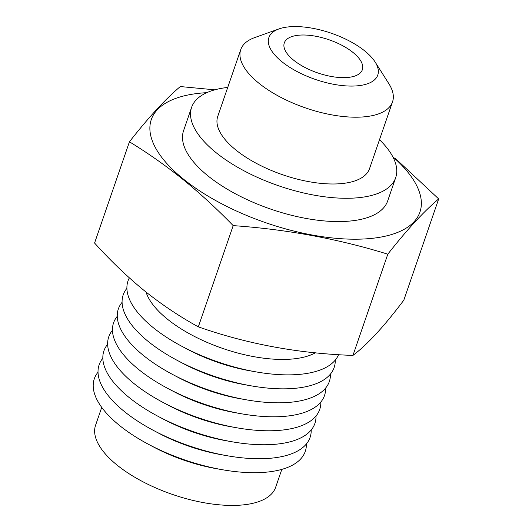 <?xml version="1.0" encoding="UTF-8"?>
<svg xmlns="http://www.w3.org/2000/svg" width="532" height="532" viewBox="0 0 532 532"><rect width="100%" height="100%" fill="white"/><g stroke="black" fill="none" stroke-linecap="round" stroke-linejoin="round"><path stroke-width="0.8" d="M364.752 50.939A57.589 24.439 19 0 0 278.948 28.934A57.589 24.439 19 0 0 281.894 61.705A57.589 24.439 19 0 0 351.173 86.078A57.589 24.439 19 0 0 375.16 62.064A57.589 24.439 19 0 0 364.752 50.939M375.16 62.064L388.879 83.73A80.266 34.055 -161 0 1 392.53 101.871A80.266 34.055 -161 0 1 338.332 115.916A80.266 34.055 -161 0 1 258.904 83.238A80.266 34.055 -161 0 1 240.75 49.602A80.266 34.055 -161 0 1 254.788 37.559L278.948 28.934M293.637 60.183A41.263 17.509 19 0 0 334.475 76.98A41.263 17.509 19 0 0 362.339 69.759A41.263 17.509 19 0 0 353.009 52.469A41.263 17.509 19 0 0 312.171 35.664A41.263 17.509 19 0 0 284.307 42.893A41.263 17.509 19 0 0 293.637 60.183M240.75 49.602L217.754 116.388A80.266 34.055 19 0 0 235.909 150.017A80.266 34.055 19 0 0 315.336 182.702A80.266 34.055 19 0 0 369.534 168.651L392.53 101.871M227.723 87.441A107.93 45.792 19 0 0 191.6 107.378A107.93 45.792 19 0 0 216.012 152.604A107.93 45.792 19 0 0 322.811 196.547A107.93 45.792 19 0 0 395.688 177.655A107.93 45.792 19 0 0 379.502 139.703M191.6 107.378L183.58 130.673A107.93 45.792 19 0 0 207.992 175.899A107.93 45.792 19 0 0 314.791 219.842A107.93 45.792 19 0 0 387.668 200.95L395.688 177.655M315.376 352.802A95.228 40.405 -161 0 1 167.394 319.14A95.228 40.405 -161 0 1 146.027 292.041M438.681 198.921L403.828 300.148C384.224 326.249 367.266 344.663 352.949 355.409C298.765 353.567 247.22 344.044 198.323 326.848C179.723 316.646 161.761 304.623 144.438 290.771C127.148 276.633 110.53 260.72 94.576 243.031L129.429 141.805C147.67 152.923 165.465 165.425 182.815 179.317C200.085 193.395 216.876 208.83 233.182 225.621C286.715 229.352 338.259 238.875 387.808 254.176C406.761 229.97 423.718 211.556 438.681 198.921L395.303 158.376M206.795 92.668A142.057 60.276 19 0 0 183.434 179.091A142.057 60.276 19 0 0 372.008 238.349A142.057 60.276 19 0 0 392.776 156.707M214.788 89.828L180.308 86.55C165.339 99.178 148.381 117.599 129.429 141.805M338.545 354.664A111.554 47.335 -161 0 1 255.839 371.848A111.554 47.335 -161 0 1 182.25 346.505A111.554 47.335 -161 0 1 153.243 327.659A111.554 47.335 -161 0 1 129.349 277.87M335.26 360.091A111.554 47.335 -161 0 1 251.024 385.82A111.554 47.335 -161 0 1 177.435 360.483A111.554 47.335 -161 0 1 148.428 341.637A111.554 47.335 -161 0 1 126.895 288.351M330.452 374.069A111.554 47.335 -161 0 1 246.216 399.798A111.554 47.335 -161 0 1 172.621 374.462A111.554 47.335 -161 0 1 143.613 355.609A111.554 47.335 -161 0 1 122.081 302.322M325.637 388.047A111.554 47.335 -161 0 1 241.402 413.776A111.554 47.335 -161 0 1 167.806 388.44A111.554 47.335 -161 0 1 138.805 369.587A111.554 47.335 -161 0 1 117.273 316.301M320.823 402.026A111.554 47.335 -161 0 1 236.587 427.755A111.554 47.335 -161 0 1 162.998 402.411A111.554 47.335 -161 0 1 133.991 383.565A111.554 47.335 -161 0 1 112.458 330.279M316.008 416.004A111.554 47.335 -161 0 1 231.779 441.733A111.554 47.335 -161 0 1 158.184 416.39A111.554 47.335 -161 0 1 129.176 397.544A111.554 47.335 -161 0 1 107.644 344.257M311.2 429.982A111.554 47.335 -161 0 1 226.965 455.711A111.554 47.335 -161 0 1 153.369 430.368A111.554 47.335 -161 0 1 124.362 411.522A111.554 47.335 -161 0 1 102.836 358.236M306.385 443.954A111.554 47.335 -161 0 1 222.15 469.683A111.554 47.335 -161 0 1 148.561 444.346A111.554 47.335 -161 0 1 119.554 425.5A111.554 47.335 -161 0 1 98.021 372.214M281.814 469.384L275.669 487.232A95.228 40.405 -161 0 1 211.357 503.904A95.228 40.405 -161 0 1 117.126 465.128A95.228 40.405 -161 0 1 95.587 425.221L101.732 407.379M222.15 469.683L216.471 468.685A95.228 40.405 -161 0 1 153.648 447.053L148.561 444.346M226.965 455.711L221.285 454.707A95.228 40.405 -161 0 1 158.463 433.075L153.369 430.368M231.779 441.733L226.1 440.729A95.228 40.405 -161 0 1 163.277 419.096L158.184 416.39M236.587 427.755L230.908 426.75A95.228 40.405 -161 0 1 168.085 405.118L162.998 402.411M241.402 413.776L235.723 412.772A95.228 40.405 -161 0 1 172.9 391.14L167.806 388.44M246.216 399.798L240.537 398.794A95.228 40.405 -161 0 1 177.715 377.161L172.621 374.462M251.024 385.82L245.352 384.816A95.228 40.405 -161 0 1 182.529 363.19L177.435 360.483M255.839 371.848L250.16 370.844A95.228 40.405 -161 0 1 187.337 349.211L182.25 346.505M198.323 326.848L233.182 225.621M352.949 355.409L387.808 254.176"/></g></svg>
